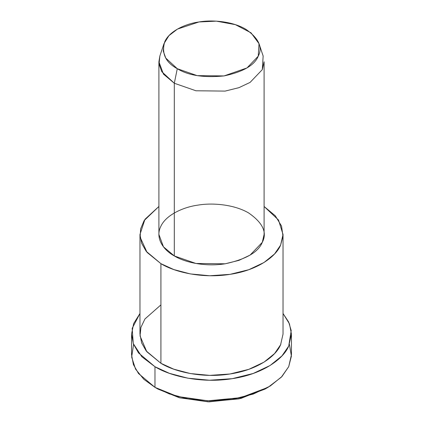 <?xml version="1.0" encoding="UTF-8"?>
<svg xmlns="http://www.w3.org/2000/svg" width="423" height="423" viewBox="0 0 423 423"><rect width="100%" height="100%" fill="white"/><g stroke="black" fill="none" stroke-linecap="round" stroke-linejoin="round"><path stroke-width="0.63" d="M266.501 388.203L240.782 398.471L209.174 401.85L179.69 397.826L157.943 389.065L154.971 387.346L157.943 389.065L179.241 397.705L208.079 401.824L239.238 398.831L265.057 389.065L268.029 387.346L240.777 397.657L207.889 400.819L177.454 396.467L154.971 387.346L143.899 379.352L135.54 369.099L131.664 357.097L133.573 344.401M289.427 344.401L291.405 356.14L288.719 366.656L281.3 377.21L268.029 387.346M158.905 61.769L158.905 234.464L163.468 246.836L174.308 255.936L174.308 83.241L174.308 255.936L195.944 263.471L225.115 263.793L238.921 260.378L250.093 255.095L262.302 242.326L264.095 234.464L264.095 61.769L262.302 69.626L250.093 82.395L238.921 87.677L225.115 91.098L195.944 90.776L174.308 83.241L163.468 74.136L158.905 61.769L159.857 56.01L159.059 64.1L161.792 71.693L174.308 83.241L177.285 68.7L165.768 58.078L163.257 51.093L163.987 43.654L168.941 35.648L177.47 29.081L198.974 21.959L216.365 21.15L235.384 24.65L251.029 32.83L259.013 43.654L258.242 56.174L247.006 67.923L224.026 75.928L197.187 75.632L177.285 68.7L174.308 83.241L195.944 90.776L225.115 91.098L238.921 87.677L250.093 82.395L262.302 69.626L263.143 56.016L259.013 43.654M177.285 68.7C188.33 75.506 203.907 77.917 224.026 75.928C243.167 71.841 254.572 65.258 258.242 56.174C262.926 47.249 258.754 38.255 245.715 29.192C232.343 21.266 212.108 19.648 198.974 21.959C185.602 23.751 169.475 30.99 164.759 41.713C161.322 53.33 165.493 62.324 177.285 68.7M139.971 234.464L139.971 334.096L141.62 342.91L146.173 350.916L160.92 363.299L160.92 263.666C174.773 272.227 202.749 278.794 230.012 274.353C257.47 270.329 276.013 256.565 280.592 245.155L282.971 236.134L281.538 226.072L275.31 215.804L264.095 206.477L278.508 220.013L283.029 234.464L280.592 245.155L274.553 253.964L263.989 262.519L248.798 269.705L230.012 274.353L209.718 275.748L190.345 273.914L173.779 269.551L160.92 263.666L146.173 251.288L141.62 243.278L139.971 234.464L144.973 219.288L158.905 206.477L144.121 220.595L140.637 228.832L140.129 237.203L147.077 252.409L160.92 263.666L160.92 363.299L173.779 369.184L190.345 373.546L209.718 375.381L230.012 373.985L248.798 369.337L263.989 362.151L274.553 353.591L280.592 344.782L283.029 334.096L283.029 234.464M174.308 255.936C163.405 250.056 155.04 238.181 160.698 226.606C165.821 214.947 183.355 207.08 197.885 205.134C212.161 202.622 234.157 204.378 248.692 212.991C262.863 222.847 267.399 232.624 262.302 242.326C258.316 252.198 245.922 259.352 225.115 263.793C205.065 267.061 184.497 262.234 174.308 255.936M131.553 334.096L131.553 354.707L133.398 364.563L138.49 373.509L154.971 387.346L154.971 366.73C170.453 376.301 201.723 383.64 232.19 378.68C262.879 374.181 283.6 358.794 288.719 346.04L291.209 330.559L288.655 322.014L283.029 313.48L289.454 323.854L291.447 334.096L288.719 346.04L281.972 355.886L270.165 365.451L253.181 373.483L232.19 378.68L209.512 380.235L187.854 378.188L169.343 373.313L154.971 366.73L138.49 352.898L133.398 343.947L131.553 334.096L133.679 323.526L139.971 313.48L132.177 328.354L133.245 343.534L141.832 356.732L154.971 366.73L154.971 387.346L169.343 393.924L187.854 398.799L209.512 400.851L232.19 399.291L253.181 394.093L270.165 386.067L281.972 376.502L288.719 366.656L291.447 354.707L291.447 334.096M280.904 344.095L280.592 344.782C276.013 356.198 257.47 369.961 230.012 373.985C202.749 378.426 174.773 371.859 160.92 363.299L146.781 351.682L140.045 335.962L140.928 327.36L144.941 318.974L160.92 304.893M157.943 389.065L154.971 387.346M163.987 43.654L159.857 56.016"/></g></svg>
